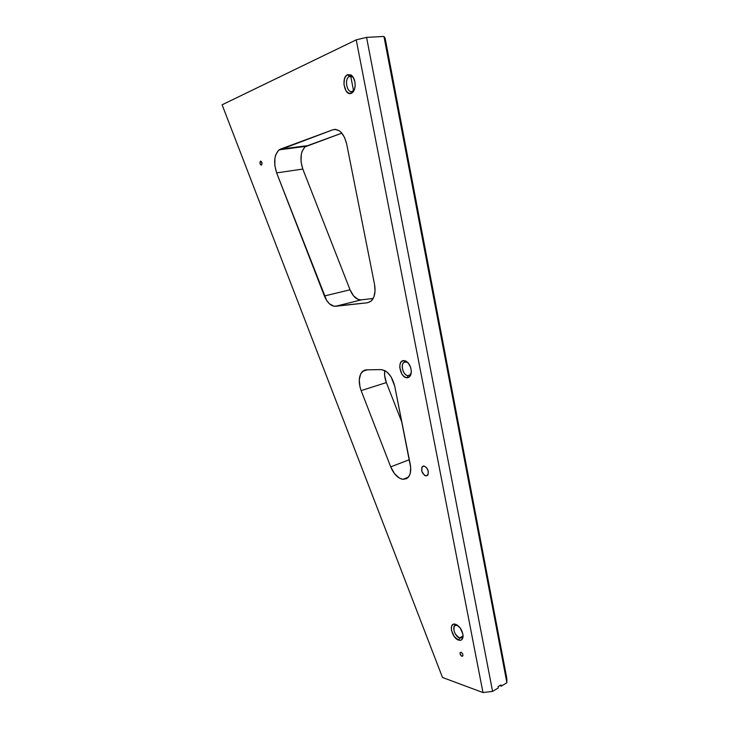 <?xml version="1.0" encoding="UTF-8"?>
<svg xmlns="http://www.w3.org/2000/svg" width="729" height="729" viewBox="0 0 729 729"><rect width="100%" height="100%" fill="white"/><g stroke="black" fill="none" stroke-linecap="round" stroke-linejoin="round"><path stroke-width="1.09" d="M423.986 465.995L426.629 467.708L428.306 471.344L428.014 474.743L425.927 475.909C421.963 473.686 420.788 470.551 422.41 466.514L423.986 465.995C427.959 468.191 429.144 471.317 427.54 475.39L425.927 475.909L424.579 475.381L421.891 471.545L421.918 467.189L423.986 465.995M427.713 475.199L425.927 475.909L427.713 475.199M461.858 656.228C460.309 655.171 459.771 653.913 460.263 652.464L461.667 652.637L462.642 653.959L462.933 655.462L462.377 656.264L461.293 655.9L460.054 653.795L460.199 652.546L461.093 652.3C462.651 653.357 463.179 654.615 462.696 656.073L461.858 656.228M260.572 161.145L261.984 162.749L261.401 165.082C259.934 164.399 259.606 163.105 260.426 161.218L260.572 161.145C262.048 161.82 262.376 163.105 261.556 165L260.581 164.754L259.989 163.469L260.572 161.145M349.483 76.408C343.933 78.459 346.986 93.941 352.408 91.325L351.323 93.312C344.58 96.556 340.762 77.256 347.66 74.659L349.483 76.408L351.241 76.263L349.483 76.408C351.013 75.816 352.435 76.427 353.738 78.222L352.481 76.873L349.483 76.408L347.66 74.659L350.95 74.932L352.954 76.873L354.886 81.703L355.178 85.475L354.595 89.002L352.335 92.701L349.145 93.449L346.093 91.025L343.933 84.409L344.443 79.042L345.765 76.272L347.66 74.659L351.414 75.242C354.44 78.058 355.615 82.186 354.941 87.598C354.321 90.578 353.118 92.483 351.323 93.312L352.408 91.325C347.332 93.822 343.988 79.734 348.936 76.709L349.483 76.408M405.479 361.876C399.738 361.721 402.554 375.991 408.167 375.617L407.174 377.74C400.175 378.187 396.658 360.39 403.802 360.573L408.34 363.115L403.802 360.573L406.062 361.165L408.24 362.987L410.637 367.38L411.302 370.76L411.065 373.886L409.99 376.273L408.231 377.567L406.062 377.586L403.82 376.319L401.843 373.986L399.765 367.598L399.975 364.5L401.023 362.103L402.754 360.764L405.37 360.846C409.27 362.987 411.238 366.86 411.293 372.464C410.892 375.799 409.525 377.558 407.174 377.74L408.167 375.617C403.684 375.982 400.066 365.375 403.72 362.577L405.479 361.876M409.698 375.125L408.167 375.617L409.698 375.125M457.129 625.2L456.746 625.108C451.233 623.796 454.085 636.444 459.616 637.893L458.705 640.144C451.807 638.312 448.244 622.53 455.106 624.161L457.803 625.473L455.589 624.27L460.09 627.824L462.879 633.993L463.033 636.909L462.295 639.096L460.774 640.235L458.705 640.144L454.24 636.554L451.497 630.467L451.324 627.587L452.044 625.391L453.538 624.224L455.589 624.27C459.99 626.43 462.487 630.385 463.088 636.144C462.851 639.451 461.393 640.791 458.705 640.144L459.616 637.893C454.577 634.531 452.891 630.476 454.55 625.755L457.129 625.2M462.933 636.098L459.616 637.893L462.933 636.098M402.873 479.354L408.386 477.158L402.873 479.354L399.437 478.133L394.489 473.613L390.717 466.852L361.128 390.607L359.989 386.962L359.269 379.7L360.737 373.731L364.108 370.323L366.313 369.849L380.921 369.594L385.149 370.788L387.263 372.3L391.09 376.875L394.726 386.151L410.263 464.446C411.32 470.497 410.509 474.934 407.83 477.768L402.873 479.354C397.843 478.27 393.797 474.096 390.717 466.852L409.324 459.707L390.717 466.852L361.128 390.607C358.231 382.032 358.723 375.599 362.595 371.298L366.313 369.849L380.921 369.594C387.436 370.487 392.038 376.009 394.726 386.151L410.691 467.599L410.254 473.276L409.406 475.572L406.654 478.643L402.873 479.354M442.494 677.487L482.981 692.55L492.576 691.393L498.299 687.939L492.576 691.393L366.569 37.379L356.226 39.849L222.108 104.794L442.494 677.487L482.981 692.55L356.226 39.849L222.108 104.794L442.494 677.487M506.801 678.262L385.14 38.254L383.964 36.45L366.569 37.379L383.964 36.45L506.892 682.754L501.26 686.153L501.014 684.895L498.062 686.682L498.299 687.939L498.062 686.682L501.014 684.895L501.26 686.153L506.892 682.754L506.801 678.262L506.892 682.754L383.964 36.45L385.14 38.254L506.801 678.262M401.907 422.346L386.352 382.579L384.63 375.362L384.712 370.56C384.229 374.424 384.766 378.433 386.352 382.579L361.128 390.607L386.352 382.579L401.907 422.346M302.808 169.064L301.068 161.884L301.241 154.639L302.052 151.468L304.932 146.893L341.855 133.152L305.56 146.401C300.558 151.368 299.637 158.922 302.808 169.064L276.628 172.882L274.842 165.565L274.933 158.193L275.69 154.976L278.469 150.338L332.953 129.744L334.976 129.361L339.149 130.682L341.136 132.35L344.516 137.371L346.667 143.959L374.542 284.438L375.043 291.117L373.877 296.949L371.234 301.022L367.553 302.754L334.046 306.253L329.399 303.765L326.61 300.375L276.628 172.882L324.405 295.974L350.048 289.805L302.808 169.064L276.628 172.882C273.402 162.549 274.222 154.867 279.079 149.837L280.337 149.172L306.854 145.736L280.337 149.172L332.953 129.744C339.277 128.559 343.851 133.298 346.667 143.959L374.542 284.438C375.809 292.138 374.615 297.751 370.97 301.259L367.553 302.754L335.568 306.289C331.066 306.326 327.348 302.89 324.405 295.974L350.048 289.805L302.808 169.064M373.175 298.48L361.283 299.856L358.149 299.409L353.583 295.91L350.048 289.805C352.964 296.575 356.709 299.929 361.283 299.856L335.568 306.289L361.283 299.856L373.175 298.48M499.793 685.634L501.26 686.153L499.793 685.634M335.787 129.398L332.953 129.744L335.787 129.398M463.07 635.442L462.259 637.356L459.616 637.893C461.512 638.385 462.669 637.565 463.07 635.442M411.284 372.51L409.99 374.897L408.167 375.617C409.716 375.526 410.755 374.496 411.284 372.51M354.613 88.938L352.408 91.325L354.613 88.938M366.569 37.379L356.226 39.849L482.981 692.55L492.576 691.393L366.569 37.379M423.768 465.986L422.41 466.514M260.964 161.145L260.426 161.218M351.825 76.472L348.936 76.709M405.935 361.894L403.72 362.577M456.746 625.108L455.106 624.161M456.573 624.68L454.55 625.755M367.416 369.831L362.595 371.298M305.56 146.401L279.079 149.837M406.727 362.103L405.37 360.846M352.481 76.873L351.414 75.242M353.529 90.542L350.713 76.18"/></g></svg>
